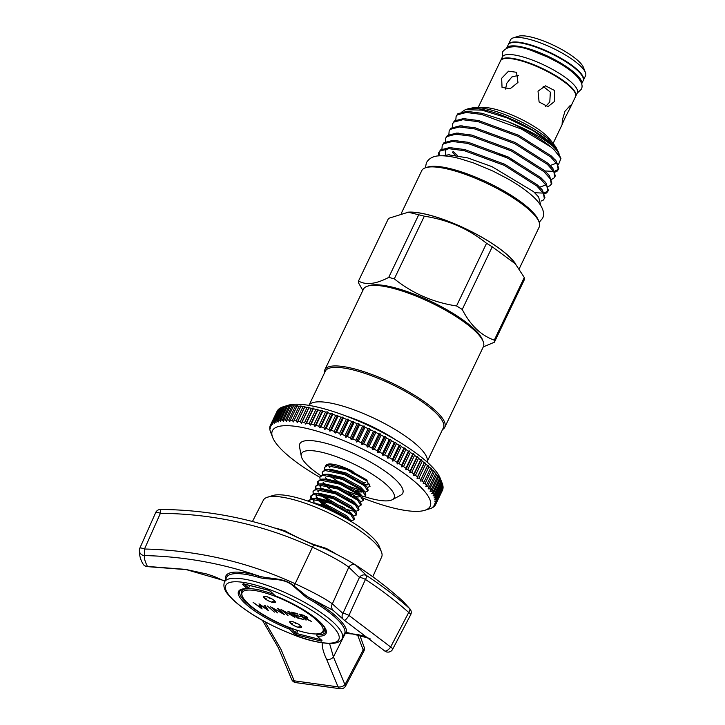 <?xml version="1.0" encoding="UTF-8"?>
<svg xmlns="http://www.w3.org/2000/svg" width="725" height="725" viewBox="0 0 725 725"><rect width="100%" height="100%" fill="white"/><g stroke="black" fill="none" stroke-linecap="round" stroke-linejoin="round"><path stroke-width="1.09" d="M581.64 83.873L583.145 80.738A41.552 10.658 -154.4 0 0 578.043 71.023A41.552 10.658 -154.4 0 0 537.832 47.85A41.552 10.658 -154.4 0 0 508.198 44.823L506.693 47.959M581.64 83.837A41.552 10.658 -154.4 0 0 576.402 74.439A41.552 10.658 -154.4 0 0 536.79 51.502A41.552 10.658 -154.4 0 0 506.73 47.95M575.596 96.479A41.552 10.658 -154.4 0 0 575.713 96.253L577.354 92.827A41.552 10.658 -154.4 0 0 572.252 83.112A41.552 10.658 -154.4 0 0 532.041 59.948A41.552 10.658 -154.4 0 0 502.407 56.922L500.767 60.347A41.552 10.658 -154.4 0 0 500.667 60.583M575.713 96.253A41.552 10.658 -154.4 0 0 570.611 86.538A41.552 10.658 -154.4 0 0 530.401 63.374A41.552 10.658 -154.4 0 0 500.767 60.347M247.633 603.127A44.796 11.482 -154.4 0 0 285.378 625.874A44.796 11.482 -154.4 0 0 320.006 633.469A44.796 11.482 -154.4 0 0 317.423 620.89A44.796 11.482 -154.4 0 0 268.631 594.002A44.796 11.482 -154.4 0 0 242.322 596.24A44.796 11.482 -154.4 0 0 247.633 603.127M323.513 625.974A45.883 11.763 25.6 0 1 324.32 630.967A45.883 11.763 25.6 0 1 321.356 633.07L320.006 633.469M274.322 600.699A6.28 1.613 -154.4 0 0 268.241 597.201A6.28 1.613 -154.4 0 0 263.755 596.738A6.28 1.613 -154.4 0 0 264.525 598.207A6.28 1.613 -154.4 0 0 270.615 601.714A6.28 1.613 -154.4 0 0 275.092 602.167A6.28 1.613 -154.4 0 0 274.322 600.699M300.522 625.811A6.28 1.613 -154.4 0 0 294.441 622.313A6.28 1.613 -154.4 0 0 289.964 621.851A6.28 1.613 -154.4 0 0 290.734 623.319A6.28 1.613 -154.4 0 0 296.815 626.826A6.28 1.613 -154.4 0 0 301.292 627.279A6.28 1.613 -154.4 0 0 300.522 625.811M242.322 596.24L241.778 594.953A45.883 11.763 25.6 0 1 241.561 591.319A45.883 11.763 25.6 0 1 245.956 588.818M248.267 588.618A45.883 11.763 25.6 0 1 273.542 594.328M274.413 612.099L267.371 606L274.413 612.099M283.203 610.948L288.006 615.561L280.974 609.462L292.719 615.842L287.897 611.22L288.813 611.456L294.939 617.319L283.321 610.695M306.05 620.156L299.017 614.048L303.449 615.235L307.056 617.256L307.518 618.072L305.098 617.918L311.678 621.579L303.222 617.446L306.05 620.156M303.304 619.449L297.549 617.99L291.432 612.118L297.187 613.586L297.812 614.184L292.972 612.96L294.858 614.764L300.322 616.594L295.483 615.362L297.839 617.618L303.304 619.449M272.736 608.293L277.548 612.897L270.507 606.798L282.261 613.178L277.439 608.565L278.355 608.792L284.481 614.664L272.863 608.03M262.087 608.964L253.116 602.366L260.547 607.423L259.033 603.871L266.537 608.928L264.081 605.158L265.015 605.402L268.386 610.568L260.511 605.266L262.087 608.964M307.137 617.328L306.53 617.238M302.47 615.371L300.558 614.891L302.597 616.839L304.473 617.328C306.077 617.809 306.63 617.709 306.14 617.02L302.651 614.999M306.312 616.649L306.403 617.51L306.838 616.594M261.353 607.242L260.828 606.852M260.166 604.596L260.991 606.508L260.547 607.423M266.863 608.23L266.537 608.928M266.365 596.521A6.543 1.677 25.6 0 1 267.48 596.856L269.365 598.243L271.177 598.46A6.543 1.677 25.6 0 1 275.328 602.285A6.543 1.677 25.6 0 1 275.264 602.384L272.754 601.496L273.47 602.593A6.543 1.677 25.6 0 1 265.531 599.131L266.166 598.623L263.628 597.309A6.543 1.677 25.6 0 1 263.519 596.621A6.543 1.677 25.6 0 1 266.365 596.521M269.365 598.243L269.591 597.753M292.565 621.633A6.543 1.677 25.6 0 1 293.688 621.959L295.564 623.355L297.377 623.572A6.543 1.677 25.6 0 1 301.537 627.397A6.543 1.677 25.6 0 1 301.473 627.487L298.954 626.608L299.679 627.705A6.543 1.677 25.6 0 1 291.731 624.243L292.365 623.736L289.828 622.422A6.543 1.677 25.6 0 1 289.728 621.733A6.543 1.677 25.6 0 1 292.565 621.633M295.564 623.355L295.8 622.866M282.813 406.915L288.088 405.266A87.453 22.421 25.6 0 1 320.658 407.876A87.453 22.421 25.6 0 1 440.166 478.138L441.978 482.778A91.64 23.499 -154.4 0 0 441.425 481.59L440.927 480.648A91.64 23.499 -154.4 0 0 440.175 479.397L439.522 478.391A91.64 23.499 -154.4 0 0 438.58 477.068L437.773 476.026A91.64 23.499 -154.4 0 0 436.649 474.639L435.698 473.543A91.64 23.499 -154.4 0 0 434.384 472.102L433.441 470.38L433.296 470.96A91.64 23.499 -154.4 0 0 431.801 469.474L430.822 467.77L430.577 468.296A91.64 23.499 -154.4 0 0 428.91 466.764L427.895 465.069L427.56 465.559A91.64 23.499 -154.4 0 0 425.729 463.982L424.687 462.314L424.243 462.758A91.64 23.499 -154.4 0 0 422.258 461.154L421.198 459.505L420.654 459.895A91.64 23.499 -154.4 0 0 418.524 458.272L417.446 456.65L416.812 457.004A91.64 23.499 -154.4 0 0 414.537 455.363L413.458 453.759L412.715 454.086A91.64 23.499 -154.4 0 0 410.314 452.427L409.235 450.859L408.402 451.149A91.64 23.499 -154.4 0 0 405.873 449.491L404.804 447.959L403.87 448.204A91.64 23.499 -154.4 0 0 401.242 446.555L400.182 445.059L399.158 445.277A91.64 23.499 -154.4 0 0 396.43 443.637L395.388 442.187L394.273 442.377A91.64 23.499 -154.4 0 0 391.455 440.755L390.44 439.341L389.243 439.504A91.64 23.499 -154.4 0 0 386.353 437.909L385.374 436.541L384.087 436.686A91.64 23.499 -154.4 0 0 381.132 435.127L380.19 433.795L378.831 433.931A91.64 23.499 -154.4 0 0 375.822 432.399L374.925 431.121L373.484 431.239A91.64 23.499 -154.4 0 0 370.448 429.762L369.596 428.529L368.083 428.638A91.64 23.499 -154.4 0 0 365.019 427.206L364.222 426.028L362.645 426.128A91.64 23.499 -154.4 0 0 359.573 424.759L358.839 423.627L357.198 423.717A91.64 23.499 -154.4 0 0 354.126 422.412L353.456 421.334L351.761 421.433A91.64 23.499 -154.4 0 0 348.707 420.192L348.109 419.168L346.36 419.267A91.64 23.499 -154.4 0 0 343.333 418.108L342.807 417.129L341.013 417.237A91.64 23.499 -154.4 0 0 338.031 416.159L337.587 415.235L335.748 415.353A91.64 23.499 -154.4 0 0 332.82 414.356L332.458 413.486L330.582 413.612A91.64 23.499 -154.4 0 0 327.727 412.706L327.446 411.891L325.543 412.036A91.64 23.499 -154.4 0 0 322.77 411.22L322.58 410.468L320.658 410.631A91.64 23.499 -154.4 0 0 317.976 409.906L317.876 409.199L315.937 409.389A91.64 23.499 -154.4 0 0 313.354 408.773L313.354 408.112L311.397 408.329A91.64 23.499 -154.4 0 0 308.932 407.812L309.031 407.205L307.074 407.45A91.64 23.499 -154.4 0 0 304.736 407.033L304.926 406.48L302.968 406.752A91.64 23.499 -154.4 0 0 300.766 406.444L301.056 405.937L299.108 406.245A91.64 23.499 -154.4 0 0 297.051 406.045L297.44 405.583L295.51 405.937A91.64 23.499 -154.4 0 0 293.607 405.837L292.193 405.81A91.64 23.499 -154.4 0 0 290.444 405.819L289.157 405.873A91.64 23.499 -154.4 0 0 287.58 406L286.429 406.136A91.64 23.499 -154.4 0 0 285.025 406.372L284.01 406.589A91.64 23.499 -154.4 0 0 282.813 406.915A91.64 23.499 -154.4 0 0 282.786 406.924L276.007 421.071A91.64 23.499 25.6 0 1 277.231 420.736L278.155 422.041L278.246 420.518A91.64 23.499 25.6 0 1 279.651 420.282L280.611 421.633L280.802 420.147A91.64 23.499 25.6 0 1 282.378 420.029L283.375 421.424L283.665 419.974A91.64 23.499 25.6 0 1 285.414 419.956L286.438 421.397L286.828 419.993A91.64 23.499 25.6 0 1 288.731 420.083L289.782 421.56L290.272 420.201A91.64 23.499 25.6 0 1 292.329 420.4L293.398 421.914L293.987 420.6A91.64 23.499 25.6 0 1 296.19 420.908L297.268 422.458L297.948 421.189A91.64 23.499 25.6 0 1 300.295 421.597L301.373 423.183L302.153 421.959A91.64 23.499 25.6 0 1 304.618 422.476L305.696 424.089L306.575 422.92A91.64 23.499 25.6 0 1 309.158 423.545L310.218 425.176L311.197 424.062L317.976 409.906M351.534 472.8A91.64 23.499 -154.4 0 0 354.588 474.222M277.883 410.151L277.675 410.25A91.64 23.499 -154.4 0 0 277.222 410.993L270.443 425.149A91.64 23.499 25.6 0 1 270.887 424.397L271.594 425.502L271.313 423.862A91.64 23.499 25.6 0 1 271.966 423.21L272.727 424.37L272.537 422.748A91.64 23.499 25.6 0 1 273.379 422.204L274.204 423.409L274.104 421.823A91.64 23.499 25.6 0 1 275.138 421.379L276.017 422.63L276.007 421.071M279.179 408.882L278.744 409.063A91.64 23.499 -154.4 0 0 278.092 409.707L271.313 423.862M280.82 407.812L280.158 408.057A91.64 23.499 -154.4 0 0 279.315 408.601L272.537 422.748M282.777 406.942L281.916 407.223A91.64 23.499 -154.4 0 0 280.883 407.667L274.104 421.823M363.497 498.293A87.453 22.421 -154.4 0 0 392.171 507.708A87.453 22.421 -154.4 0 0 424.75 510.318A87.453 22.421 -154.4 0 0 403.1 472.664A87.453 22.421 -154.4 0 0 310.382 429.327A87.453 22.421 -154.4 0 0 272.663 437.447A87.453 22.421 -154.4 0 0 319.816 477.304M359.156 496.552A87.453 22.421 -154.4 0 0 359.863 496.843M272.663 437.447L270.507 431.919A91.64 23.499 25.6 0 1 270.153 430.822L269.954 429.998A91.64 23.499 25.6 0 1 269.8 428.973L269.763 428.221A91.64 23.499 25.6 0 1 269.809 427.288L270.371 428.285L269.927 426.599A91.64 23.499 25.6 0 1 270.171 425.756L270.806 426.817L270.443 425.149M364.476 496.625A51.321 13.159 -154.4 0 0 392.252 499.733A51.321 13.159 -154.4 0 0 387.784 485.931A51.321 13.159 -154.4 0 0 333.953 455.817A51.321 13.159 -154.4 0 0 301.274 456.143A51.321 13.159 -154.4 0 0 307.835 465.577A51.321 13.159 -154.4 0 0 320.704 475.582M392.252 499.733L400.708 495.184A57.076 14.636 -154.4 0 0 395.741 479.832A57.076 14.636 -154.4 0 0 335.865 446.346A57.076 14.636 -154.4 0 0 299.516 446.709L301.274 456.143M325.389 465.903L327.754 464.227A24.034 6.162 25.6 0 1 336.572 464.979A24.034 6.162 25.6 0 1 353.075 471.495M369.415 484.291A24.034 6.162 25.6 0 1 367.303 487.408M368.898 483.294L365.935 485.016M311.197 424.062A91.64 23.499 25.6 0 1 313.88 424.778L314.931 426.445L315.991 425.376A91.64 23.499 25.6 0 1 318.764 426.191L319.798 427.868L320.948 426.862A91.64 23.499 25.6 0 1 323.803 427.768L324.8 429.463L326.042 428.502A91.64 23.499 25.6 0 1 328.969 429.499L329.929 431.212L331.252 430.306A91.64 23.499 25.6 0 1 334.234 431.384L335.158 433.106L336.554 432.254A91.64 23.499 25.6 0 1 339.572 433.414L340.451 435.145L341.928 434.347A91.64 23.499 25.6 0 1 344.982 435.58L345.807 437.311L347.347 436.568A91.64 23.499 25.6 0 1 350.42 437.873L351.181 439.604L352.794 438.906A91.64 23.499 25.6 0 1 355.866 440.274L356.573 442.005L358.241 441.362A91.64 23.499 25.6 0 1 361.304 442.785L361.938 444.507L363.669 443.908A91.64 23.499 25.6 0 1 366.705 445.386L367.267 447.098L369.043 446.555A91.64 23.499 25.6 0 1 372.043 448.077L372.532 449.772L374.354 449.273A91.64 23.499 25.6 0 1 377.308 450.841L377.716 452.518L379.574 452.065A91.64 23.499 25.6 0 1 382.465 453.66L382.791 455.318L384.676 454.901A91.64 23.499 25.6 0 1 387.494 456.523L387.73 458.155L389.651 457.792A91.64 23.499 25.6 0 1 392.379 459.433L392.524 461.037L394.463 460.71A91.64 23.499 25.6 0 1 397.092 462.36L397.146 463.937L399.094 463.638A91.64 23.499 25.6 0 1 401.623 465.296L401.577 466.837L403.535 466.583A91.64 23.499 25.6 0 1 405.937 468.232L405.801 469.737L407.758 469.51A91.64 23.499 25.6 0 1 410.033 471.15L409.797 472.618L411.746 472.419A91.64 23.499 25.6 0 1 413.875 474.05L413.54 475.473L415.479 475.301A91.64 23.499 25.6 0 1 417.464 476.905L417.029 478.292L418.941 478.138A91.64 23.499 25.6 0 1 420.772 479.705L420.237 481.047L422.131 480.911A91.64 23.499 25.6 0 1 423.799 482.451L423.164 483.747L425.022 483.62A91.64 23.499 25.6 0 1 426.517 485.116L425.783 486.357L427.605 486.248A91.64 23.499 25.6 0 1 428.919 487.689L428.085 488.886L429.862 488.786A91.64 23.499 25.6 0 1 430.994 490.173L430.07 491.314L431.801 491.224A91.64 23.499 25.6 0 1 432.743 492.547L431.719 493.643L433.396 493.544A91.64 23.499 25.6 0 1 434.139 494.803L433.033 495.837L434.647 495.746A91.64 23.499 25.6 0 1 435.199 496.924L434.003 497.912L435.553 497.812A91.64 23.499 25.6 0 1 435.906 498.918L434.619 499.851L436.097 499.733A91.64 23.499 25.6 0 1 436.251 500.757L434.891 501.637L436.296 501.51A91.64 23.499 25.6 0 1 436.242 502.443L434.81 503.268L436.133 503.132A91.64 23.499 25.6 0 1 435.879 503.975L434.375 504.745L435.607 504.591A91.64 23.499 25.6 0 1 435.163 505.334L433.586 506.059L434.737 505.878A91.64 23.499 25.6 0 1 434.094 506.521L432.453 507.192L433.514 506.983A91.64 23.499 25.6 0 1 432.671 507.527L431.946 507.917A91.64 23.499 25.6 0 1 430.913 508.352L430.052 508.642M435.607 504.591L442.386 490.399M435.879 503.975L442.658 489.819A91.64 23.499 -154.4 0 0 442.912 488.985L442.83 488.695M436.133 503.132L442.912 488.985M436.242 502.443L443.02 488.297A91.64 23.499 -154.4 0 0 443.075 487.363L442.912 486.847M436.296 501.51L443.075 487.363M436.251 500.757L443.029 486.602A91.64 23.499 -154.4 0 0 442.875 485.587L442.631 484.871M436.097 499.733L442.875 485.587M435.906 498.918L442.685 484.762A91.64 23.499 -154.4 0 0 442.332 483.657L441.661 481.935M435.553 497.812L442.332 483.657M435.199 496.924L441.978 482.778M434.647 495.746L441.425 481.59M434.139 494.803L440.927 480.648M433.396 493.544L440.175 479.397M432.743 492.547L439.522 478.391M431.801 491.224L438.58 477.068M430.994 490.173L437.773 476.026M429.862 488.786L436.649 474.639M428.919 487.689L435.698 473.543M427.605 486.248L434.384 472.102M426.517 485.116L433.296 470.96M425.022 483.62L431.801 469.474M423.799 482.451L430.577 468.296M422.131 480.911L428.91 466.764M420.772 479.705L427.56 465.559M418.941 478.138L425.729 463.982M417.464 476.905L424.243 462.758M415.479 475.301L422.258 461.154M413.875 474.05L420.654 459.895M411.746 472.419L418.524 458.272M410.033 471.15L416.812 457.004M407.758 469.51L414.537 455.363M405.937 468.232L412.715 454.086M403.535 466.583L410.314 452.427M401.623 465.296L408.402 451.149M399.094 463.638L405.873 449.491M397.092 462.36L403.87 448.204M394.463 460.71L401.242 446.555M392.379 459.433L399.158 445.277M389.651 457.792L396.43 443.637M387.494 456.523L394.273 442.377M384.676 454.901L391.455 440.755M382.465 453.66L389.243 439.504M379.574 452.065L386.353 437.909M377.308 450.841L384.087 436.686M374.354 449.273L381.132 435.127M372.043 448.077L378.831 433.931M369.043 446.555L375.822 432.399M366.705 445.386L373.484 431.239M363.669 443.908L370.448 429.762M361.304 442.785L368.083 428.638M358.241 441.362L365.019 427.206M355.866 440.274L362.645 426.128M352.794 438.906L359.573 424.759M350.42 437.873L357.198 423.717M347.347 436.568L354.126 422.412M344.982 435.58L351.761 421.433M341.928 434.347L348.707 420.192M339.572 433.414L346.36 419.267M336.554 432.254L343.333 418.108M334.234 431.384L341.013 417.237M331.252 430.306L338.031 416.159M328.969 429.499L335.748 415.353M326.042 428.502L332.82 414.356M323.803 427.768L330.582 413.612M320.948 426.862L327.727 412.706M318.764 426.191L325.543 412.036M315.991 425.376L322.77 411.22M313.88 424.778L320.658 410.631M309.158 423.545L315.937 409.389M306.575 422.92L313.354 408.773M304.618 422.476L311.397 408.329M302.153 421.959L308.932 407.812M300.295 421.597L307.074 407.45M297.948 421.189L304.736 407.033M296.19 420.908L302.968 406.752M293.987 420.6L300.766 406.444M292.329 420.4L299.108 406.245M290.272 420.201L297.051 406.045M288.731 420.083L295.51 405.937M286.828 419.993L293.607 405.837M285.414 419.956L292.193 405.81M283.665 419.974L290.444 405.819M282.378 420.029L289.157 405.873M280.802 420.147L287.58 406M279.651 420.282L286.429 406.136M278.246 420.518L285.025 406.372M277.231 420.736L284.01 406.589M275.138 421.379L281.916 407.223M273.379 422.204L280.158 408.057M271.966 423.21L278.744 409.063M270.887 424.397L277.675 410.25M270.171 425.756L270.452 425.185M297.268 422.458L304.926 406.48M301.373 423.183L309.031 407.205M305.696 424.089L313.354 408.112M310.218 425.176L317.876 409.199M314.931 426.445L322.58 410.468M319.798 427.868L327.446 411.891M324.8 429.463L332.458 413.486M329.929 431.212L337.587 415.235M335.158 433.106L342.807 417.129M340.451 435.145L348.109 419.168M345.807 437.311L353.456 421.334M351.181 439.604L358.839 423.627M356.573 442.005L364.222 426.028M361.938 444.507L369.596 428.529M367.267 447.098L374.925 431.121M372.532 449.772L380.19 433.795M377.716 452.518L385.374 436.541M382.791 455.318L390.44 439.341M387.73 458.155L395.388 442.187M392.524 461.037L400.182 445.059M397.146 463.937L404.804 447.959M401.577 466.837L409.235 450.859M405.801 469.737L413.458 453.759M409.797 472.618L417.446 456.65M413.54 475.473L421.198 459.505M417.029 478.292L424.687 462.314M420.237 481.047L427.895 465.069M367.348 484.862L365.01 484.472M267.389 497.241L272.827 495.537A61.272 15.705 25.6 0 1 320.133 505.742A61.272 15.705 25.6 0 1 372.025 536.971A61.272 15.705 25.6 0 1 379.374 546.596L381.45 551.888A65.585 16.82 -154.4 0 0 373.593 541.593A65.585 16.82 -154.4 0 0 318.03 508.162A65.585 16.82 -154.4 0 0 267.389 497.241A65.585 16.82 -154.4 0 0 263.402 500.141L252.454 521.493M372.786 576.783L381.694 556.827A65.585 16.82 -154.4 0 0 381.45 551.888M344.955 632.707A65.422 16.775 -154.4 0 0 336.536 618.633A65.422 16.775 -154.4 0 0 306.403 597.554L293.761 586.416C283.738 576.801 268.594 580.643 258.272 577.227A65.422 16.775 -154.4 0 0 226.517 577.499L224.442 582.139A65.286 16.738 25.6 0 1 270.851 586.715A65.286 16.738 25.6 0 1 334.234 623.192A65.286 16.738 25.6 0 1 342.2 638.562L344.955 632.707A1.051 1.006 -170.9 0 1 346.496 632.345L369.641 638.444M329.576 643.51L333.418 656.932L344.964 684.69L363.189 649.953A5.238 1.35 -152.3 0 1 363.832 651.258A5.238 5.238 0 0 0 364.149 647.126L364.149 647.126A5.238 3.118 161.1 0 1 363.279 649.863A5.238 3.118 161.1 0 1 363.189 649.953L357.398 634.438M225.593 579.574A66.664 17.092 25.6 0 1 254.81 574.907A66.664 17.092 25.6 0 1 258.182 575.813L253.551 574.254C218.18 562.645 181.812 556.419 144.447 555.577C143.985 557.888 144.973 561.503 147.429 566.433L185.455 569.37L225.004 580.888M265.015 621.796L281.046 649.428L294.223 680.829L338.077 686.874L326.685 659.505C323.549 652.98 322.054 647.443 322.199 642.894M333.591 610.595L307.21 596.53A66.664 17.092 25.6 0 1 346.496 632.345L345.182 633.414L356.673 634.303L362.908 635.843L370.212 638.888M258.272 577.227A1.051 0.571 -74.3 0 0 258.182 575.813C269.011 579.366 283.765 577.073 294.096 586.018L307.21 596.53L306.403 597.554M333.754 610.704A5.238 4.885 -56.1 0 1 333.663 610.649L333.663 610.649A5.238 4.885 -56.1 0 1 332.349 603.871L342.907 613.404L359.428 577.453L348.788 567.231C342.698 562.382 330.6 555.694 312.484 547.185C264.489 525.099 213.793 513.808 160.397 513.318L144.493 549.015C197.318 550.284 247.533 561.848 295.147 583.725C313.562 592.343 325.96 599.058 332.349 603.871L348.788 567.231A5.238 4.876 -54.7 0 1 355.857 565.255L366.66 575.632C382.256 585.909 396.584 596.883 409.625 608.556L402.937 601.233A366.569 366.569 0 0 0 353.537 563.715L355.857 565.255M142.916 563.742L142.916 563.742A5.238 5.238 0 0 0 147.456 566.633L147.429 566.433A5.238 4.984 153.4 0 1 142.916 563.742C140.297 559.437 139.146 554.643 139.445 549.342A5.238 5.193 -168.5 0 0 144.447 555.577L144.493 549.015A5.238 1.223 24 0 0 139.798 548.254A5.238 5.238 0 0 0 139.445 549.342A5.238 5.193 -168.5 0 1 139.78 548.29L155.685 512.584A5.238 1.223 -156 0 0 155.685 512.584L139.798 548.254A5.238 1.223 24 0 0 139.78 548.29M345.299 633.414L333.418 656.932A5.238 3.426 154.4 0 1 326.685 659.505M185.455 569.37L206.843 574.01L214.156 576.438L224.859 581.223M262.477 620.41L278.409 647.842L291.55 679.162A5.238 3.145 -19.4 0 0 294.223 680.829A5.238 2.474 -81.7 0 0 295.728 682.606L340.306 688.75A5.238 3.426 -82.8 0 1 338.077 686.874A5.238 3.154 160.3 0 0 344.964 684.69A5.238 1.35 27.7 0 1 345.608 685.986L363.832 651.258M293.761 586.416L294.096 586.018A5.238 0.734 -65.2 0 1 295.147 583.725L312.484 547.185A5.238 0.734 -65.1 0 1 313.744 544.946L325.117 548.68C337.243 554.489 346.704 559.492 353.519 563.697L353.537 563.715M410.196 609.181A5.238 5.238 0 0 1 410.667 614.764A5.238 1.278 -152.4 0 0 408.71 612.462C395.56 600.771 381.142 589.76 365.445 579.447L348.942 615.407L390.657 646.999L408.71 612.462A5.238 2.202 131.8 0 0 408.782 612.353A5.238 2.202 131.8 0 0 409.625 608.556A5.238 4.83 -37.1 0 1 410.196 609.181L402.946 601.233M284.39 531.343A1.051 0.498 107.3 0 0 284.943 530.8C293.643 535.739 303.277 540.306 313.853 544.493L313.744 544.946L284.227 531.316M160.397 513.173L160.515 509.457A5.238 5.238 0 0 0 155.694 512.557A5.238 1.223 -156 0 1 160.397 513.318L160.397 513.173M366.66 575.632A5.238 1.287 123.4 0 1 365.509 579.338A5.238 1.287 123.4 0 1 365.445 579.447A5.238 1.178 -155.3 0 0 359.428 577.453A5.238 4.839 -38 0 1 366.66 575.632M344.167 620.102A5.238 4.848 -40.2 0 1 343.152 619.204L343.152 619.204A5.238 4.848 -40.2 0 1 342.907 613.404A5.238 1.178 24.7 0 1 348.942 615.407A5.238 1.305 123.4 0 1 344.275 620.201L344.275 620.201A5.238 1.305 123.4 0 1 344.167 620.102M410.667 614.764L392.624 649.31A5.238 1.278 27.6 0 0 390.657 646.999A5.238 2.193 131.4 0 1 384.522 650.814L384.522 650.814A5.238 2.193 131.4 0 1 384.431 650.724M313.853 544.493L326.187 548.381L325.96 549.088M317.668 504.736L328.498 508.153L348.435 519.345L349.976 520.804M351.888 521.973L348.843 518.502L328.905 507.31L313.689 503.177M308.343 501.229L311.243 499.271L330.799 503.358L350.737 514.551L353.999 519.789L351.163 520.876L349.522 519.118M353.999 519.789L354.407 518.955L353.465 516.091L351.136 513.708L331.198 502.516L313.562 498.265L311.641 498.438L308.46 500.921M310.862 498.619L310.753 496.127L313.535 494.477L333.092 498.564L353.03 509.757L356.301 515.004L353.456 516.082M324.737 504.673L317.849 499.525M316.236 496.761L317.722 498.211M319.653 499.869L328.615 505.978M356.301 515.004L356.7 514.161L355.767 511.297L353.428 508.914L333.491 497.722L315.864 493.471L313.943 493.643L310.753 496.127M313.164 493.825L313.055 491.332L315.837 489.692L335.385 493.77L355.322 504.963L358.594 510.21L356.093 511.279L351.317 506.159L334.506 496.879L319.77 493.417L315.864 493.471M353.338 511.107L347.366 509.639M331.796 502.76L320.142 494.74M321.945 495.084L337.705 504.754L344.23 507.563M358.594 510.21L358.993 509.367L358.059 506.503L355.73 504.12L335.793 492.927L318.157 488.686L316.236 488.849L313.055 491.332M315.457 489.031L315.348 486.538L318.13 484.898L337.687 488.976L357.624 500.168L360.887 505.416L358.386 506.485L353.619 501.365L336.799 492.085L322.063 488.623L318.157 488.686M360.887 505.416L361.295 504.573L360.352 501.709L358.023 499.335L338.086 488.133L320.459 483.892L318.529 484.055L315.348 486.538M317.758 484.237L317.65 481.744L320.423 480.104L339.98 484.182L359.917 495.374L363.189 500.622L360.688 501.691L355.912 496.571L339.101 487.291L324.356 483.829L320.459 483.892M351.951 500.06L347.13 498.302M331.624 490.299L324.737 485.152M323.123 482.379L324.61 483.829M363.189 500.622L363.587 499.779L362.654 496.915L360.325 494.541L340.388 483.339L322.752 479.098L320.831 479.261L317.65 481.744M320.051 479.442L319.942 476.959L322.725 475.31L342.282 479.388L362.219 490.58L365.482 495.827L362.98 496.897L358.213 491.786L341.393 482.506L326.658 479.044L322.752 479.098M354.253 495.266L349.423 493.517M325.416 477.585L326.903 479.035M337.796 486.801L344.593 490.381L360.461 495.864M365.482 495.827L365.889 494.985L364.947 492.121L362.618 489.747L342.68 478.554L325.045 474.304L323.123 474.467L319.942 476.959M322.344 474.648L322.235 472.165L325.017 470.516L344.574 474.594L364.512 485.795L367.783 491.033L365.273 492.103L360.506 486.992L343.686 477.712L328.951 474.25L325.045 474.304M362.527 491.94L356.546 490.472M340.986 483.584L329.331 475.564M340.097 482.007L346.885 485.587L362.763 491.07M367.783 491.033L368.182 490.2L367.24 487.336L364.911 484.952L344.973 473.76L327.347 469.51L325.425 469.673L322.235 472.165M324.646 469.854L324.537 467.371L327.319 465.722L346.867 469.809L366.805 481.001L370.076 486.239M308.705 500.522L308.66 501.338M311.007 495.728L311.578 498.447M313.164 500.694L313.934 501.555M315.602 486.149L316.173 488.858M317.758 491.106L318.529 491.967M317.894 481.355L318.465 484.064M320.051 486.312L320.831 487.173M367.212 480.158L347.275 468.966L329.639 464.716L327.718 464.888L324.537 467.371M326.939 465.069L326.748 464.498M327.374 464.299L327.655 464.897M329.241 467.145L330.011 468.006M427.016 461.943L443.41 427.714A65.458 16.784 -154.4 0 0 435.372 412.407A65.458 16.784 -154.4 0 0 372.025 375.913A65.458 16.784 -154.4 0 0 325.344 371.146L308.95 405.375A65.458 16.784 -154.4 0 1 355.975 410.558A65.458 16.784 -154.4 0 1 418.86 446.872A65.458 16.784 -154.4 0 1 427.007 461.934M442.549 429.517A66.51 17.056 -154.4 0 0 444.788 427.252A66.51 17.056 -154.4 0 0 436.622 411.709A66.51 17.056 -154.4 0 0 372.269 374.626A66.51 17.056 -154.4 0 0 324.836 369.786A66.51 17.056 -154.4 0 0 324.483 372.958M444.788 427.252L483.394 346.686A66.51 17.056 -154.4 0 0 483.194 341.584L482.442 339.653A64.933 16.648 -154.4 0 0 474.657 329.458A64.933 16.648 -154.4 0 0 393.702 287.481A64.933 16.648 -154.4 0 0 369.514 285.55L367.539 286.167A66.51 17.056 -154.4 0 0 363.442 289.212L324.836 369.786M483.194 341.584A66.51 17.056 -154.4 0 0 475.228 331.135A66.51 17.056 -154.4 0 0 418.887 297.241A66.51 17.056 -154.4 0 0 367.539 286.167M470.616 108.415A49.227 12.624 25.6 0 1 475.736 107.572A49.227 12.624 25.6 0 1 551.009 141.448A49.227 12.624 25.6 0 1 554.598 145.353A49.227 12.624 25.6 0 1 557.144 149.867M475.736 107.572L483.339 107.463A41.552 10.658 25.6 0 1 546.877 136.064A41.552 10.658 25.6 0 1 549.903 139.363L554.598 145.353M565.31 117.323L562.102 124.401L562.346 120.033L564.983 111.278L570.466 105.198L569.741 108.723L565.31 117.323M478.156 107.536L500.549 60.8A41.552 10.658 25.6 0 1 530.174 63.827A41.552 10.658 25.6 0 1 570.394 87A41.552 10.658 25.6 0 1 575.496 96.715L569.741 108.723M508.316 44.606A41.552 10.658 25.6 0 1 508.415 44.37A41.552 10.658 25.6 0 1 538.05 47.397A41.552 10.658 25.6 0 1 578.26 70.561A41.552 10.658 25.6 0 1 583.362 80.276A41.552 10.658 25.6 0 1 583.244 80.502M508.415 44.37L510.608 39.803A41.552 10.658 25.6 0 1 513.173 37.899A41.552 10.658 25.6 0 1 545.254 44.823A41.552 10.658 25.6 0 1 580.453 66.002A41.552 10.658 25.6 0 1 585.428 72.518A41.552 10.658 25.6 0 1 585.555 75.717L583.362 80.276M513.173 37.899L518.438 36.25A37.365 9.579 25.6 0 1 547.284 42.476A37.365 9.579 25.6 0 1 578.94 61.516A37.365 9.579 25.6 0 1 583.417 67.38L585.428 72.518M558.486 164.575L560.942 158.503L554.208 149.885L550.973 147.048A57.601 14.772 -154.4 0 0 507.156 121.347C527.401 129.394 542.69 137.741 553.03 146.396C556.329 149.287 558.322 151.67 558.993 153.546L552.414 144.583L533.092 130.645L507.038 117.912L482.052 110.155L465.377 109.647L467.562 108.968A52.363 13.431 25.6 0 1 507.989 117.686A52.363 13.431 25.6 0 1 552.35 144.375A52.363 13.431 25.6 0 1 558.631 152.594A52.363 13.431 25.6 0 1 558.703 152.803M553.03 146.396L557.371 150.818L560.942 158.503M465.377 109.647L461.961 111.886M442.359 155.784L448.53 154.815L467.589 157.878L491.931 166.623L533.546 191.636L538.621 196.955L540.787 205.465M425.765 167.674L427.741 167.058A63.573 16.303 25.6 0 1 476.823 177.643A63.573 16.303 25.6 0 1 530.682 210.051A63.573 16.303 25.6 0 1 538.303 220.028L539.056 221.959A65.141 16.702 -154.4 0 0 531.244 211.727A65.141 16.702 -154.4 0 0 476.062 178.531A65.141 16.702 -154.4 0 0 425.765 167.674A65.141 16.702 -154.4 0 0 421.751 170.665L401.369 213.204M519.191 268.83L539.246 226.961A65.141 16.702 -154.4 0 0 539.056 221.959M498.51 153.854L513.092 160.841M544.946 170.964L553.628 171.363M554.697 171.191L558.486 169.224M555.114 172.07L557.172 171.109L558.803 168.689L556.383 161.231L551.362 155.993L518.737 135.303L478.681 120.567L463.42 118.61L454.403 120.957L452.636 123.649L452.346 127.283M558.268 169.804L557.317 164.466L550.828 157.108L518.203 136.409L478.147 121.673L462.813 119.725L453.877 122.072L452.636 123.649M551.643 179.32L553.692 178.35L555.332 175.939L552.912 168.481L547.892 163.243L515.267 142.544L475.21 127.817L459.949 125.86L450.932 128.207L449.165 130.89L448.875 134.533M554.797 177.045L553.846 171.716L547.357 164.348L514.732 143.659L474.676 128.923L459.333 126.975L450.397 129.313L449.165 130.89M548.173 186.561L550.221 185.6L551.861 183.189L549.441 175.731L544.421 170.484L511.787 149.794L471.739 135.058L456.478 133.11L447.461 135.448L445.694 138.14L445.404 141.783M551.326 184.295L550.375 178.957L543.886 171.598L511.261 150.9L471.205 136.173L455.862 134.216L446.926 136.563L445.694 138.14M452.935 151.262L457.62 155.63M534.733 192.732L543.206 193.095M544.285 192.932L548.064 190.965M544.702 193.811L546.75 192.85L548.39 190.43L545.961 182.972L540.941 177.734L508.316 157.035L468.259 142.308L453.007 140.351L443.99 142.698L442.223 145.39L441.933 149.024M452.4 152.377L455.454 155.295M547.855 191.545L546.895 186.207L540.415 178.839L507.79 158.15L467.734 143.414L452.391 141.466L443.455 143.804L442.223 145.39M541.086 201.097L543.279 200.091L544.919 197.68L542.49 190.222L537.47 184.975L504.845 164.285L464.788 149.549L449.536 147.601L440.519 149.948L438.752 152.631L438.389 155.902M544.384 198.786L543.424 193.457L536.944 186.089L504.319 165.391L464.263 150.664L448.92 148.707L439.984 151.054L438.752 152.631M507.156 121.347L482.152 113.318L466.891 111.369L457.874 113.716L456.107 116.399L455.817 120.042M550.973 147.048L521.674 129.159L481.618 114.432L466.284 112.475L457.348 114.822L456.107 116.399M439.051 152.096L439.169 155.839M515.81 264.136A65.141 16.702 -154.4 0 0 509.593 256.922A65.141 16.702 -154.4 0 0 407.187 212.253M394.309 278.844C412.362 293.353 433.097 302.388 456.532 305.95L486.548 243.31C468.495 228.792 447.76 219.757 424.324 216.195L394.309 278.844A74.802 19.176 -154.4 0 0 391.473 278.092A74.802 19.176 -154.4 0 0 388.709 277.412L418.724 214.772L408.293 212.208L388.528 218.361L358.513 281.001C365.917 285.315 375.985 284.118 388.709 277.412M358.513 281.001A74.802 19.176 -154.4 0 0 358.63 283.076L362.862 290.426M515.838 264.163L492.257 246.808L462.242 309.457C470.308 325.208 480.983 335.439 494.278 340.152L524.293 277.503L514.161 262.024A64.933 16.648 -154.4 0 0 428.475 214.899A64.933 16.648 -154.4 0 0 410.142 212.18L408.293 212.208M418.724 214.772A74.802 19.176 25.6 0 1 421.479 215.443A74.802 19.176 25.6 0 1 424.324 216.195M538.022 91.178L545.499 85.831L554.525 90.471L554.661 101.382L547.973 106.629L539.092 101.98L538.022 91.178M545.526 106.53L549.804 101.962L550.347 92.129L543.188 86.411M518.457 75.346L511.832 76.977L506.802 83.221L505.515 89.039M501.655 78.291L508.533 71.177L516.526 72.292L517.967 82.442L510.21 88.704L502.035 87.417L501.655 78.291M313.59 503.132L329.911 506.467L346.731 515.747L348.77 517.804M313.979 503.023L313.907 499.117M315.765 498.365L317.468 498.211L332.204 501.673L349.024 510.953L351.824 514.324M341.04 514.215L327.736 507.844M324.292 505.624L317.124 499.416M316.272 498.229L316.2 494.323M320.359 488.777L322.063 488.623M320.867 488.641L320.794 484.735M353.764 501.492L351.534 500.975M358.694 496.969L353.827 496.19M350.229 495.039L336.917 488.677M363.189 491.478L360.987 492.175M358.358 491.903L356.129 491.396M329.549 469.601L331.243 469.456L345.988 472.918L362.799 482.198L367.24 487.336M329.639 464.716L335.657 464.761M365.581 482.587L362.944 482.324M524.293 277.503A74.802 19.176 25.6 0 1 524.402 279.587L494.387 342.227L483.294 346.894M486.548 243.31A74.802 19.176 25.6 0 1 492.257 246.808M494.387 342.227A74.802 19.176 -154.4 0 0 494.278 340.152M462.242 309.457A74.802 19.176 -154.4 0 0 456.532 305.95M395.886 439.948A58.652 15.035 -154.4 0 0 345.589 415.851M274.766 595.379A1.051 0.797 -46.2 0 0 275.219 595.814A48.557 12.452 25.6 0 1 320.133 622.095A48.557 12.452 25.6 0 1 317.405 636.242L321.991 640.637L321.338 641.154L296.588 634.855L293.978 633.505L289.393 629.119A48.557 12.452 25.6 0 1 244.488 602.838A48.557 12.452 25.6 0 1 247.207 588.691L242.63 584.296L243.283 583.779L268.032 590.077L270.642 591.428L275.273 595.877C294.404 603.644 309.258 612.326 319.843 621.941C327.881 630.478 325.416 630.378 325.597 632.064A47.506 12.18 -154.4 0 1 317.079 634.828L317.514 633.895M233.486 600.037A62.667 16.068 -154.4 0 0 311.614 640.556A62.667 16.068 -154.4 0 0 331.126 624.896A62.667 16.068 -154.4 0 0 252.998 584.377A62.667 16.068 -154.4 0 0 233.486 600.037M244.425 584.123L248.458 587.993A1.051 0.797 -46.2 0 1 247.207 588.691A1.051 0.87 91.9 0 0 247.615 588.827C239.06 589.171 240.763 590.549 239.912 591.011A47.506 12.18 -154.4 0 0 245.73 602.14A47.506 12.18 -154.4 0 0 289.674 627.85L289.773 627.642M274.304 527.891A66.483 17.047 25.6 0 1 284.943 530.8M326.187 548.381A66.483 17.047 25.6 0 1 336.935 554.525M290.825 628.049L295.229 632.807L296.543 630.061M297.957 630.514L296.534 633.487L320.867 639.677M249.926 585.519L248.403 588.301A1.051 0.87 91.9 0 1 247.615 588.827A1.051 1.051 0 0 0 248.584 588.238L249.708 585.465M293.978 633.505A1.051 0.797 -46.2 0 0 295.229 632.807L296.534 633.487A1.051 0.625 -75.7 0 0 296.588 634.855M243.654 583.924A1.051 0.797 133.8 0 1 242.63 584.296M316.997 635.1L317.079 634.828A1.051 0.87 -88.1 0 0 317.405 636.242A1.051 0.797 133.8 0 1 316.97 635.263M321.991 640.637A1.051 0.797 133.8 0 1 321.701 640.474L321.701 640.474A1.051 0.797 133.8 0 1 321.528 640.193M321.338 641.154A1.051 0.625 -75.7 0 1 321.193 639.994M290.643 628.421A1.051 0.797 133.8 0 1 289.393 629.119L289.674 627.85L290.643 628.421M577.218 93.117L581.223 89.356C583.362 85.786 581.441 80.964 575.469 74.883C571.128 70.778 565.319 66.637 558.033 62.459L547.973 57.203L532.123 50.741C517.587 45.077 507.772 45.412 502.688 51.729L502.271 57.212M539.201 222.339L542.472 218.406C544.747 214.745 544.303 207.404 534.008 197.427C527.582 191.346 518.955 185.201 508.134 178.993L493.181 171.182L473.733 163.007L459.423 158.521C452.01 156.582 445.639 155.676 440.302 155.784C433.604 155.839 428.964 158.168 426.391 162.79L425.376 167.81M241.561 591.319L242.494 589.28M324.32 630.967L325.326 628.965M424.75 510.318L430.016 508.669M224.442 582.139C223.146 585.863 224.243 589.869 227.75 594.138L232.77 599.647C248.24 613.54 269.356 625.603 296.117 635.816C308.741 640.619 320.323 643.184 330.872 643.501C336.826 643.329 340.605 641.688 342.2 638.562M332.757 610.051L343.152 619.204A5.238 5.238 0 0 0 344.275 620.201L384.522 650.814A5.238 5.238 0 0 0 392.624 649.31M285.541 531.76L285.659 531.806C245.34 517.242 203.634 509.793 160.515 509.457M359.691 634.937L364.149 647.126M340.306 688.75A5.238 5.238 0 0 0 345.608 685.986M147.456 566.633L185.5 569.569M291.55 679.162A5.238 5.238 0 0 0 295.728 682.606M344.701 633.677L345.182 633.414M243.754 583.362L243.138 583.824L268.205 590.177L270.353 591.274L274.938 595.66A1.051 1.051 0 0 0 275.273 595.877M317.351 633.913L316.897 634.892A1.051 1.051 0 0 0 317.115 636.088L321.746 640.528L321.728 639.767M553.103 143.441L562.437 123.957M558.631 152.594L558.803 153.047M315.176 503.005L313.318 503.032M317.468 498.211L313.562 498.265M351.063 513.01L353.465 516.091M331.243 469.456L327.347 469.51M466.891 111.369L469.302 111.405M556.383 161.231L554.77 159.337M463.42 118.61L465.831 118.655M552.912 168.481L551.299 166.587M459.949 125.86L462.36 125.905M549.441 175.731L547.828 173.837M456.478 133.11L458.889 133.146M545.961 182.972L544.348 181.078M453.007 140.351L455.418 140.396M542.49 190.222L540.877 188.328M449.536 147.601L451.947 147.637M538.621 196.955L537.252 195.324M448.53 154.815L449.563 154.815M545.499 184.168L545.318 185.147L539.763 187.15M445.639 155.005L445.304 150.637L447.307 148.779M555.912 162.427L555.722 163.442L550.502 165.4"/></g></svg>
